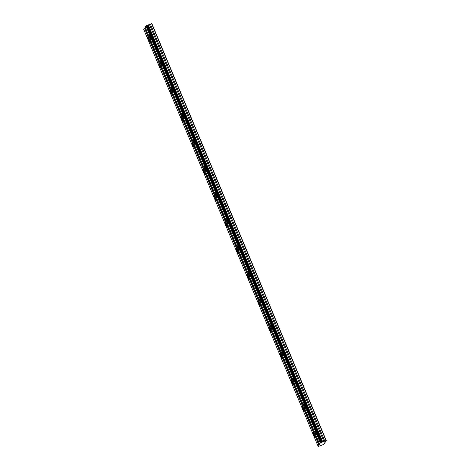 <?xml version="1.0" encoding="UTF-8"?>
<svg xmlns="http://www.w3.org/2000/svg" width="470" height="470" viewBox="0 0 470 470"><rect width="100%" height="100%" fill="white"/><g stroke="black" fill="none" stroke-linecap="round" stroke-linejoin="round"><path stroke-width="0.7" d="M148.796 39.028A2.162 0.37 -111.4 0 0 147.768 37.418A2.162 0.37 -111.4 0 0 148.32 39.833A2.162 0.37 -111.4 0 0 149.348 41.442A2.162 0.37 -111.4 0 0 148.796 39.028M314.395 434.914A2.162 0.37 -111.4 0 0 313.373 433.299A2.162 0.37 -111.4 0 0 313.925 435.714A2.162 0.37 -111.4 0 0 314.947 437.329A2.162 0.37 -111.4 0 0 314.395 434.914M303.356 408.524A2.162 0.37 -111.4 0 0 302.328 406.908A2.162 0.37 -111.4 0 0 302.88 409.323A2.162 0.37 -111.4 0 0 303.908 410.939A2.162 0.37 -111.4 0 0 303.356 408.524M292.317 382.134A2.162 0.37 -111.4 0 0 291.288 380.518A2.162 0.37 -111.4 0 0 291.841 382.933A2.162 0.37 -111.4 0 0 292.869 384.548A2.162 0.37 -111.4 0 0 292.317 382.134M281.277 355.737A2.162 0.37 -111.4 0 0 280.249 354.122A2.162 0.37 -111.4 0 0 280.801 356.536A2.162 0.37 -111.4 0 0 281.83 358.152A2.162 0.37 -111.4 0 0 281.277 355.737M270.238 329.347A2.162 0.37 -111.4 0 0 269.21 327.731A2.162 0.37 -111.4 0 0 269.762 330.146A2.162 0.37 -111.4 0 0 270.791 331.761A2.162 0.37 -111.4 0 0 270.238 329.347M259.193 302.956A2.162 0.37 -111.4 0 0 258.171 301.34A2.162 0.37 -111.4 0 0 258.723 303.755A2.162 0.37 -111.4 0 0 259.745 305.371A2.162 0.37 -111.4 0 0 259.193 302.956M248.154 276.56A2.162 0.37 -111.4 0 0 247.126 274.944A2.162 0.37 -111.4 0 0 247.684 277.359A2.162 0.37 -111.4 0 0 248.706 278.974A2.162 0.37 -111.4 0 0 248.154 276.56M237.115 250.169A2.162 0.37 -111.4 0 0 236.087 248.554A2.162 0.37 -111.4 0 0 236.639 250.968A2.162 0.37 -111.4 0 0 237.667 252.584A2.162 0.37 -111.4 0 0 237.115 250.169M226.076 223.779A2.162 0.37 -111.4 0 0 225.048 222.163A2.162 0.37 -111.4 0 0 225.6 224.578A2.162 0.37 -111.4 0 0 226.628 226.193A2.162 0.37 -111.4 0 0 226.076 223.779M215.037 197.382A2.162 0.37 -111.4 0 0 214.009 195.767A2.162 0.37 -111.4 0 0 214.561 198.181A2.162 0.37 -111.4 0 0 215.589 199.797A2.162 0.37 -111.4 0 0 215.037 197.382M203.992 170.992A2.162 0.37 -111.4 0 0 202.97 169.376A2.162 0.37 -111.4 0 0 203.522 171.791A2.162 0.37 -111.4 0 0 204.55 173.407A2.162 0.37 -111.4 0 0 203.992 170.992M192.953 144.601A2.162 0.37 -111.4 0 0 191.93 142.986A2.162 0.37 -111.4 0 0 192.483 145.4A2.162 0.37 -111.4 0 0 193.505 147.016A2.162 0.37 -111.4 0 0 192.953 144.601M181.913 118.205A2.162 0.37 -111.4 0 0 180.885 116.595A2.162 0.37 -111.4 0 0 181.438 119.01A2.162 0.37 -111.4 0 0 182.466 120.62A2.162 0.37 -111.4 0 0 181.913 118.205M170.874 91.815A2.162 0.37 -111.4 0 0 169.846 90.199A2.162 0.37 -111.4 0 0 170.399 92.614A2.162 0.37 -111.4 0 0 171.427 94.229A2.162 0.37 -111.4 0 0 170.874 91.815M159.835 65.424A2.162 0.37 -111.4 0 0 158.807 63.808A2.162 0.37 -111.4 0 0 159.359 66.223A2.162 0.37 -111.4 0 0 160.388 67.839A2.162 0.37 -111.4 0 0 159.835 65.424M150.183 36.684A2.162 0.37 -111.4 0 0 149.155 35.068A2.162 0.37 -111.4 0 0 149.713 37.483A2.162 0.37 -111.4 0 0 150.735 39.098A2.162 0.37 -111.4 0 0 150.183 36.684M315.787 432.57A2.162 0.37 -111.4 0 0 314.759 430.955A2.162 0.37 -111.4 0 0 315.311 433.369A2.162 0.37 -111.4 0 0 316.339 434.985A2.162 0.37 -111.4 0 0 315.787 432.57M304.748 406.18A2.162 0.37 -111.4 0 0 303.72 404.564A2.162 0.37 -111.4 0 0 304.272 406.979A2.162 0.37 -111.4 0 0 305.3 408.595A2.162 0.37 -111.4 0 0 304.748 406.18M293.703 379.784A2.162 0.37 -111.4 0 0 292.681 378.168A2.162 0.37 -111.4 0 0 293.233 380.582A2.162 0.37 -111.4 0 0 294.261 382.198A2.162 0.37 -111.4 0 0 293.703 379.784M282.664 353.393A2.162 0.37 -111.4 0 0 281.642 351.777A2.162 0.37 -111.4 0 0 282.194 354.192A2.162 0.37 -111.4 0 0 283.216 355.808A2.162 0.37 -111.4 0 0 282.664 353.393M271.625 327.002A2.162 0.37 -111.4 0 0 270.597 325.387A2.162 0.37 -111.4 0 0 271.149 327.802A2.162 0.37 -111.4 0 0 272.177 329.417A2.162 0.37 -111.4 0 0 271.625 327.002M260.586 300.606A2.162 0.37 -111.4 0 0 259.558 298.996A2.162 0.37 -111.4 0 0 260.11 301.411A2.162 0.37 -111.4 0 0 261.138 303.021A2.162 0.37 -111.4 0 0 260.586 300.606M249.547 274.216A2.162 0.37 -111.4 0 0 248.518 272.6A2.162 0.37 -111.4 0 0 249.071 275.015A2.162 0.37 -111.4 0 0 250.099 276.63A2.162 0.37 -111.4 0 0 249.547 274.216M238.507 247.825A2.162 0.37 -111.4 0 0 237.479 246.209A2.162 0.37 -111.4 0 0 238.032 248.624A2.162 0.37 -111.4 0 0 239.06 250.24A2.162 0.37 -111.4 0 0 238.507 247.825M227.462 221.429A2.162 0.37 -111.4 0 0 226.44 219.819A2.162 0.37 -111.4 0 0 226.992 222.234A2.162 0.37 -111.4 0 0 228.015 223.849A2.162 0.37 -111.4 0 0 227.462 221.429M216.423 195.038A2.162 0.37 -111.4 0 0 215.401 193.423A2.162 0.37 -111.4 0 0 215.953 195.837A2.162 0.37 -111.4 0 0 216.976 197.453A2.162 0.37 -111.4 0 0 216.423 195.038M205.384 168.648A2.162 0.37 -111.4 0 0 204.356 167.032A2.162 0.37 -111.4 0 0 204.908 169.447A2.162 0.37 -111.4 0 0 205.936 171.062A2.162 0.37 -111.4 0 0 205.384 168.648M194.345 142.257A2.162 0.37 -111.4 0 0 193.317 140.642A2.162 0.37 -111.4 0 0 193.869 143.056A2.162 0.37 -111.4 0 0 194.897 144.672A2.162 0.37 -111.4 0 0 194.345 142.257M183.306 115.861A2.162 0.37 -111.4 0 0 182.278 114.245A2.162 0.37 -111.4 0 0 182.83 116.66A2.162 0.37 -111.4 0 0 183.858 118.275A2.162 0.37 -111.4 0 0 183.306 115.861M172.267 89.47A2.162 0.37 -111.4 0 0 171.239 87.855A2.162 0.37 -111.4 0 0 171.791 90.269A2.162 0.37 -111.4 0 0 172.819 91.885A2.162 0.37 -111.4 0 0 172.267 89.47M161.222 63.08A2.162 0.37 -111.4 0 0 160.2 61.464A2.162 0.37 -111.4 0 0 160.752 63.879A2.162 0.37 -111.4 0 0 161.774 65.495A2.162 0.37 -111.4 0 0 161.222 63.08M324.747 443.004L326.233 440.502L320.334 442.899L318.202 446.5L323.959 444.338L324.664 442.805M145.265 27.313L143.767 29.498L318.202 446.5M321.697 442.235L147.263 25.233L145.9 25.903L145.183 27.113L319.618 444.115M147.263 25.233L149.501 24.546L323.936 441.547M326.233 440.502L151.798 23.5L149.501 24.546M321.832 442.211L147.398 25.204M144.49 28.288L318.924 445.284M319.218 445.131L144.784 28.13M145.9 25.903L320.334 442.899M322.772 442L148.338 25.004M150.341 24.029L324.776 441.03M151.563 23.553L325.998 440.549M146.064 25.815L320.499 442.816M322.326 442.1L147.891 25.098M146.693 25.48L321.127 442.481M146.857 25.392L321.292 442.393"/></g></svg>
